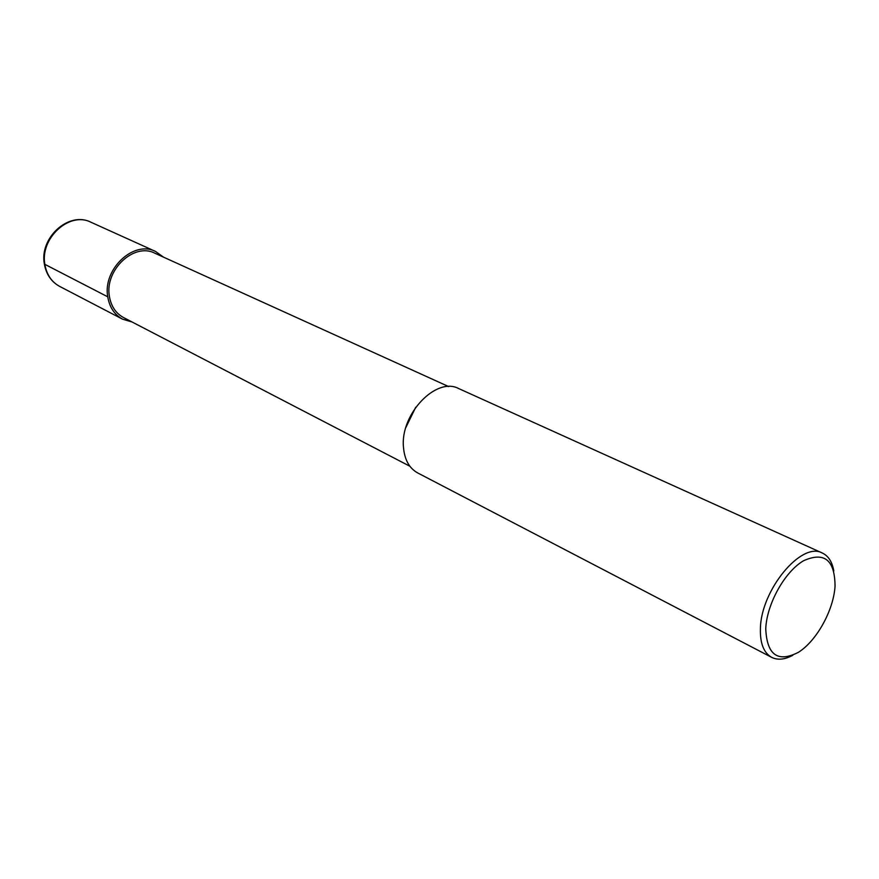 <?xml version="1.0" encoding="UTF-8"?>
<svg xmlns="http://www.w3.org/2000/svg" width="879" height="879" viewBox="0 0 879 879"><rect width="100%" height="100%" fill="white"/><g stroke="black" fill="none" stroke-linecap="round" stroke-linejoin="round"><path stroke-width="1.32" d="M448.62 386.573L154.792 253.185C134.113 242.274 104.469 270.029 109.392 296.267C111.051 306.2 115.753 313.298 123.499 317.539L409.878 466.244M415.712 407.263L405.834 427.579M417.69 472.935C409.273 468.265 404.527 459.706 403.472 447.235C400.055 414.273 436.303 376.355 458.706 388.573L822.37 553.056C801.626 541.003 760.774 590.172 760.401 628.804C760.038 643.395 763.785 652.921 771.663 657.36L417.69 472.935M833.808 570.954C832.226 561.923 828.414 555.957 822.37 553.056M792.803 655.294C784.716 659.635 777.673 660.316 771.663 657.36M835.05 586.205C833.545 610.301 816.745 640.747 798.495 652.273C777.849 662.843 766.938 655.031 765.752 628.826C766.675 604.115 784.782 571.603 803.593 560.725C824.37 551.463 834.863 559.956 835.05 586.205M163.549 257.151L155.517 251.438C133.751 239.989 102.557 269.205 107.754 296.816C109.501 307.254 114.446 314.715 122.577 319.187L132.037 321.967M107.754 296.816L44.379 264.096M90.889 222.211C68.859 210.85 38.929 237.989 44.433 264.403C46.323 274.523 51.411 281.862 59.673 286.411C51.685 282.027 46.785 274.852 44.95 264.865C39.533 238.473 69.507 211.026 90.889 222.211L155.517 251.438M59.673 286.411L122.577 319.187"/></g></svg>
